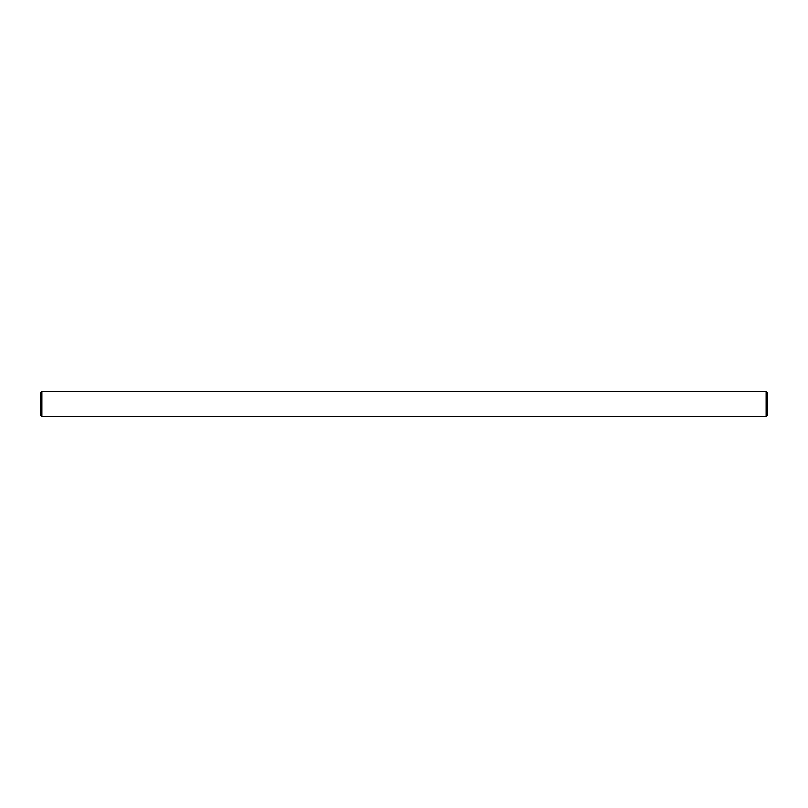 <?xml version="1.0" encoding="UTF-8"?>
<svg xmlns="http://www.w3.org/2000/svg" width="808" height="808" viewBox="0 0 808 808"><rect width="100%" height="100%" fill="white"/><g stroke="black" fill="none" stroke-linecap="round" stroke-linejoin="round"><path stroke-width="1.21" d="M41.885 391.617L766.115 391.617L767.6 393.112L767.6 414.888L766.115 416.383L41.885 416.383L40.4 414.888L40.4 393.112L41.885 391.617L41.885 416.383M766.115 416.383L766.115 391.617M758.56 416.383L745.693 416.383M743.087 416.383L730.22 416.383M410.434 416.383L397.566 416.383M48.298 416.383L49.207 416.383M47.046 416.383L48.096 416.383M45.915 416.383L46.915 416.383M42.875 416.383L45.339 416.383M77.78 416.383L64.913 416.383M62.307 416.383L49.44 416.383"/></g></svg>
